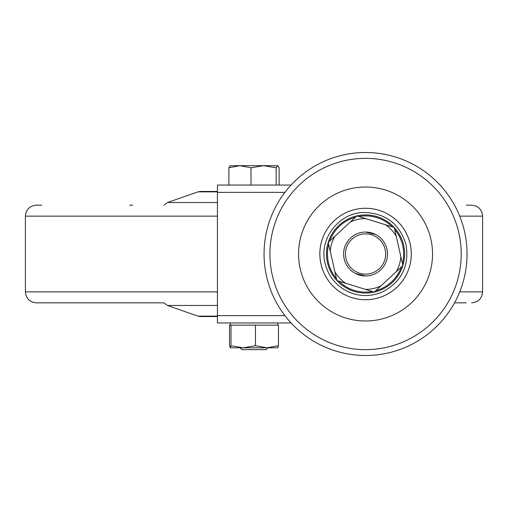<?xml version="1.0" encoding="UTF-8"?>
<svg xmlns="http://www.w3.org/2000/svg" width="508" height="508" viewBox="0 0 508 508"><rect width="100%" height="100%" fill="white"/><g stroke="black" fill="none" stroke-linecap="round" stroke-linejoin="round"><path stroke-width="0.76" d="M355.498 273.501L365.557 275.946M375.615 234.499L365.557 232.054M284.912 192.367L217.424 192.367L217.424 315.633L284.912 315.633M217.424 192.367L217.424 185.052L291.071 185.052M291.071 322.948L217.424 322.948L217.424 315.633M385.534 224.765L394.214 227.451A39.065 39.065 0 0 1 402.876 265.544L401.403 266.916A38.1 38.1 0 0 1 375.698 290.722L374.218 292.094L372.294 291.497A38.1 38.1 0 0 1 338.823 281.146L336.899 280.549L336.448 278.581A38.1 38.1 0 0 1 328.682 244.418L328.238 242.456A39.065 39.065 0 0 1 394.214 227.451L396.234 236.309A35.408 35.408 0 0 0 385.534 224.765L365.576 218.592A35.408 35.408 0 0 0 350.228 222.079L334.899 236.277A35.408 35.408 0 0 0 330.251 251.314L334.88 271.691A35.408 35.408 0 0 0 345.58 283.235L365.538 289.408A35.408 35.408 0 0 0 380.886 285.921L396.215 271.723A35.408 35.408 0 0 0 400.863 256.686L396.234 236.309M345.58 283.235L336.899 280.549A39.065 39.065 0 0 1 328.238 242.456L329.711 241.084A38.1 38.1 0 0 1 355.416 217.278L356.895 215.906L358.819 216.503A38.1 38.1 0 0 1 392.29 226.854L394.214 227.451L392.29 226.854M394.665 229.419A38.1 38.1 0 0 1 402.431 263.582L402.876 265.544L396.215 271.723M344.157 258.864A21.946 21.946 0 0 1 360.693 232.601A21.946 21.946 0 0 1 386.956 249.136A21.946 21.946 0 0 1 370.421 275.399A21.946 21.946 0 0 1 344.157 258.864M385.172 249.542A20.117 20.117 0 0 0 361.099 234.385A20.117 20.117 0 0 0 345.942 258.458A20.117 20.117 0 0 0 370.015 273.615A20.117 20.117 0 0 0 385.172 249.542M400.863 256.686L402.876 265.544A39.065 39.065 0 0 1 374.218 292.094L365.538 289.408M350.228 222.079L356.895 215.906L365.576 218.592M330.251 251.314L328.238 242.456L334.899 236.277M338.823 281.146L336.899 280.549L334.88 271.691M380.886 285.921L374.218 292.094A39.065 39.065 0 0 1 336.899 280.549M375.698 290.722L374.218 292.094M217.424 316.548L200.381 316.548L217.424 316.548M132.69 302.832L36.373 302.832L163.938 302.832L167.456 305.46L217.424 305.46M466.293 302.832L454.539 302.832L466.293 302.832M129.642 205.169L132.69 205.169M466.293 205.169L471.627 205.169C478.295 205.823 481.952 209.48 482.6 216.141L459.734 216.141M217.424 216.141L25.4 216.141C26.048 209.48 29.705 205.823 36.373 205.169L41.707 205.169M400.298 224.288A45.707 45.707 0 0 1 395.268 288.741A45.707 45.707 0 0 1 330.816 283.712A45.707 45.707 0 0 1 335.845 219.259A45.707 45.707 0 0 1 400.298 224.288M416.465 210.464A66.986 66.986 0 0 1 409.092 304.908A66.986 66.986 0 0 1 314.649 297.536A66.986 66.986 0 0 1 322.021 203.092A66.986 66.986 0 0 1 416.465 210.464M292.868 316.166A95.65 95.65 0 0 1 303.39 181.312A95.65 95.65 0 0 1 438.245 191.834A95.65 95.65 0 0 1 427.723 326.688A95.65 95.65 0 0 1 292.868 316.166M288.423 319.97A101.498 101.498 0 0 1 299.587 176.867A101.498 101.498 0 0 1 442.69 188.03A101.498 101.498 0 0 1 431.527 331.133A101.498 101.498 0 0 1 288.423 319.97M217.424 191.453L200.381 191.453L217.424 191.453M240.068 347.815L241.897 349.644L266.103 349.644L267.932 347.815M279.127 185.052L279.127 167.792L277.914 165.754L263.582 165.671L276.142 167.792L277.635 165.671M276.142 185.052L276.142 167.792M251.016 167.792L263.582 165.671L239.947 165.671L251.016 167.792L251.016 185.052M228.873 185.052L228.873 167.792L239.947 165.671L230.086 165.748M230.365 165.671L228.873 167.792M268.63 347.815L266.96 347.815L278.467 345.694L277.743 347.815M229.533 325.139L229.533 345.694L230.257 347.815L230.988 345.694L230.988 325.139L229.533 325.139M230.257 347.815L243.218 347.815L230.988 345.694M230.988 325.139L255.454 325.139L255.454 345.694L243.218 347.815L277.806 347.796M255.454 345.694L266.96 347.815M255.454 325.139L278.467 325.139L278.467 345.694M167.456 305.46L197.961 316.135L217.424 316.135M25.4 216.141L25.4 291.859L217.424 291.859M459.734 291.859L482.6 291.859C481.952 298.52 478.295 302.177 471.627 302.832M217.424 191.865L197.961 191.865L167.456 202.54L217.424 202.54M406.063 244.786C399.656 223.736 385.451 212.973 363.449 212.509C338.563 212.966 318.738 239.128 325.05 263.214C328.092 275.495 335.159 284.69 346.253 290.786C358.273 296.755 370.453 297.091 382.791 291.802C401.631 281.616 409.391 265.944 406.063 244.786M197.961 316.135L200.381 316.548M482.6 291.859L482.6 216.141M25.4 291.859C26.048 298.52 29.705 302.177 36.373 302.832M163.938 205.169L167.456 202.54M197.961 191.865L200.381 191.453M230.226 322.948L230.226 325.139M277.774 322.948L277.774 325.139"/></g></svg>
